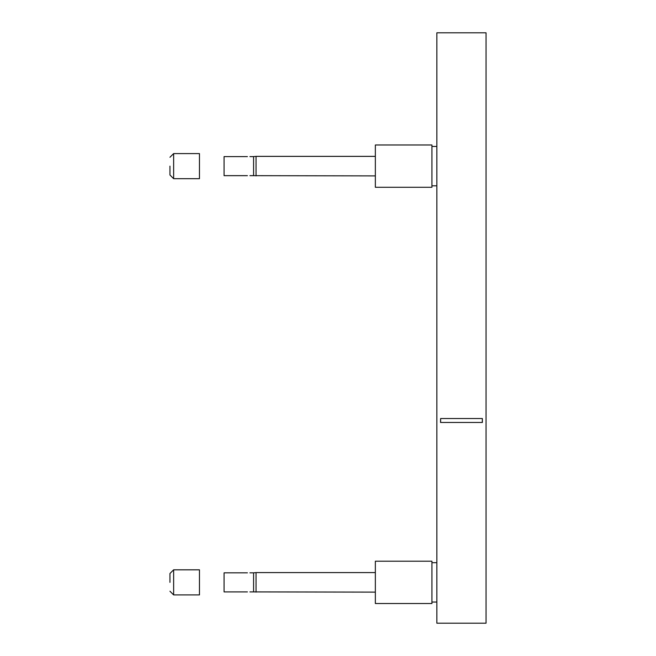 <?xml version="1.0" encoding="UTF-8"?>
<svg xmlns="http://www.w3.org/2000/svg" width="656" height="656" viewBox="0 0 656 656"><rect width="100%" height="100%" fill="white"/><g stroke="black" fill="none" stroke-linecap="round" stroke-linejoin="round"><path stroke-width="0.98" d="M486.055 32.8L436.855 32.8L436.855 623.2L486.055 623.2L486.055 32.8M440.627 422.464L440.627 418.528L440.545 422.464L482.365 422.464L482.365 418.528L482.283 422.464M440.627 418.528L482.283 418.528M431.935 185.812L436.855 185.812M436.855 146.452L431.935 146.452M431.935 602.044L436.855 602.044M436.855 562.684L431.935 562.684M249.895 156.595L253.585 156.595L253.585 175.66L375.355 175.898M249.895 175.66L253.585 175.66M247.435 156.595L224.065 156.595L224.065 175.66L247.435 175.66M375.355 156.366L256.045 156.366L256.045 175.898M256.045 156.366L253.585 156.595M249.895 572.836L253.585 572.836L253.585 591.901L375.355 592.13M249.895 591.901L253.585 591.901M247.435 572.836L224.065 572.836L224.065 591.901L247.435 591.901M375.355 572.598L256.045 572.598L256.045 592.13M256.045 572.598L253.585 572.836M375.355 166.132L375.355 187.288L431.935 187.288L431.935 144.976L375.355 144.976L375.355 166.132M375.355 582.364L375.355 603.52L431.935 603.52L431.935 561.208L375.355 561.208L375.355 582.364M169.945 166.132L169.945 174.988L169.945 166.132M173.635 178.678L173.635 153.586L199.465 153.586L199.465 178.678L173.635 178.678L169.945 174.988M169.945 582.364L169.945 573.508L169.945 582.364M173.635 594.91L173.635 569.818L199.465 569.818L199.465 594.91L173.635 594.91L169.945 591.22M173.635 153.586L169.945 157.276M173.635 569.818L169.945 573.508"/></g></svg>
